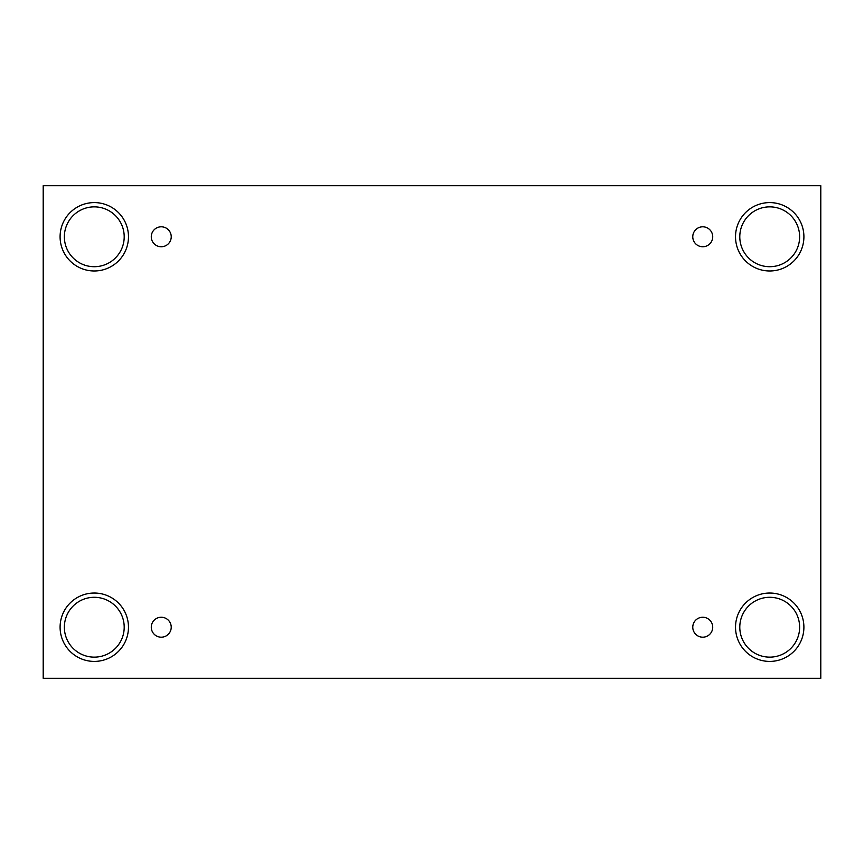 <?xml version="1.0" encoding="UTF-8"?>
<svg xmlns="http://www.w3.org/2000/svg" width="864" height="864" viewBox="0 0 864 864"><rect width="100%" height="100%" fill="white"/><g stroke="black" fill="none" stroke-linecap="round" stroke-linejoin="round"><path stroke-width="1.3" d="M820.8 185.695L43.2 185.695L43.2 678.305L820.8 678.305L820.8 185.695M161.255 637.189A9.979 9.979 0 0 1 152.615 622.231A9.979 9.979 0 0 1 169.895 622.231A9.979 9.979 0 0 1 161.255 637.189M702.745 637.189A9.979 9.979 0 0 1 694.105 622.231A9.979 9.979 0 0 1 711.385 622.231A9.979 9.979 0 0 1 702.745 637.189M702.745 246.758A9.979 9.979 0 0 1 694.105 231.79A9.979 9.979 0 0 1 711.385 231.79A9.979 9.979 0 0 1 702.745 246.758M161.255 246.758A9.979 9.979 0 0 1 152.615 231.79A9.979 9.979 0 0 1 169.895 231.79A9.979 9.979 0 0 1 161.255 246.758M769.716 661.414A34.204 34.204 0 0 1 740.102 610.124A34.204 34.204 0 0 1 799.33 610.124A34.204 34.204 0 0 1 769.716 661.414M94.284 661.414A34.204 34.204 0 0 1 64.67 610.124A34.204 34.204 0 0 1 123.898 610.124A34.204 34.204 0 0 1 94.284 661.414M94.284 270.983A34.204 34.204 0 0 1 64.67 219.683A34.204 34.204 0 0 1 123.898 219.683A34.204 34.204 0 0 1 94.284 270.983M769.716 270.983A34.204 34.204 0 0 1 740.102 219.683A34.204 34.204 0 0 1 799.33 219.683A34.204 34.204 0 0 1 769.716 270.983M739.789 236.779A29.927 29.927 0 0 1 784.674 210.87A29.927 29.927 0 0 1 784.674 262.699A29.927 29.927 0 0 1 739.789 236.779M64.357 236.779A29.927 29.927 0 0 1 109.242 210.87A29.927 29.927 0 0 1 109.242 262.699A29.927 29.927 0 0 1 64.357 236.779M64.357 627.221A29.927 29.927 0 0 1 109.242 601.301A29.927 29.927 0 0 1 109.242 653.13A29.927 29.927 0 0 1 64.357 627.221M739.789 627.221A29.927 29.927 0 0 1 784.674 601.301A29.927 29.927 0 0 1 784.674 653.13A29.927 29.927 0 0 1 739.789 627.221"/></g></svg>
